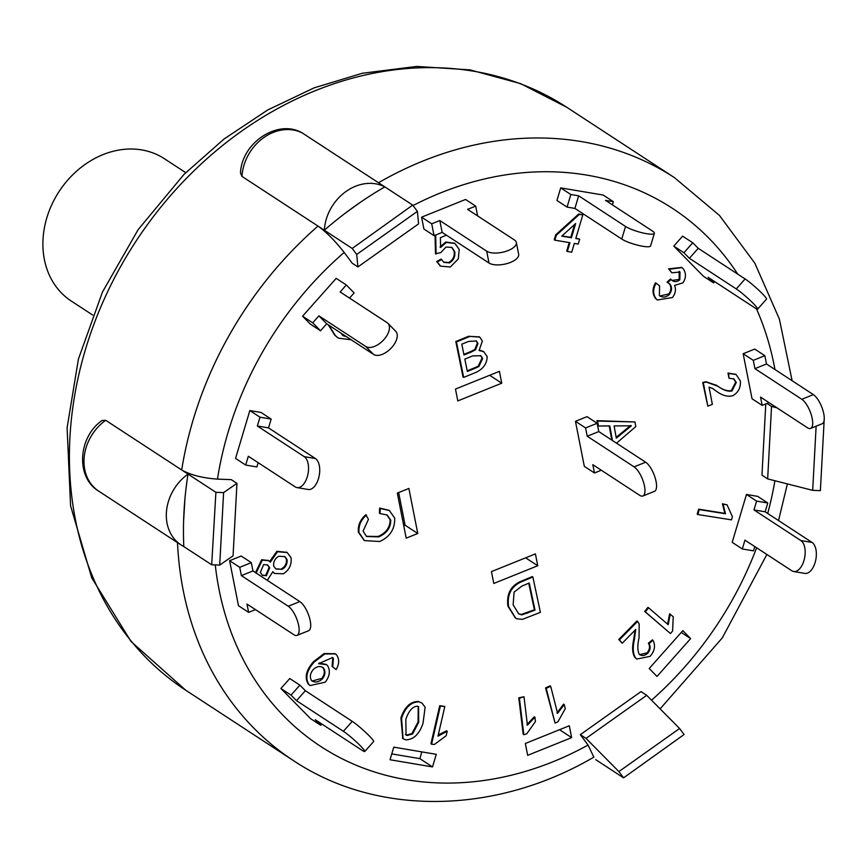 <?xml version="1.0" encoding="UTF-8"?>
<svg xmlns="http://www.w3.org/2000/svg" width="868" height="868" viewBox="0 0 868 868"><rect width="100%" height="100%" fill="white"/><g stroke="black" fill="none" stroke-linecap="round" stroke-linejoin="round"><path stroke-width="1.3" d="M92.681 315.041L71.306 301.077A85.042 70.167 -56.8 0 1 59.089 191.502A85.042 70.167 -56.8 0 1 164.356 158.692L185.73 172.656M587.018 416.662L597.151 423.28L598.779 431.58L645.651 462.21L634.085 466.865A16.069 5.859 68.1 0 1 643.6 482.521A16.069 5.859 68.1 0 1 642.895 495.997A16.069 5.859 68.1 0 1 639.694 495.313L592.822 464.684L594.461 472.984L584.327 466.366L575.451 421.316L587.018 416.662M642.895 495.997L654.472 491.342A16.069 5.859 -111.9 0 0 655.166 477.856A16.069 5.859 -111.9 0 0 645.651 462.21M575.451 421.316L585.585 427.946L597.151 423.28M585.585 427.946L587.213 436.235L634.085 466.865M587.213 436.235L598.779 431.58M601.307 470.228L594.461 472.984M793.656 571.513L804.842 573.401A16.069 8.539 -80.4 0 0 815.584 560.771A16.069 8.539 -80.4 0 0 812.036 542.435L800.849 540.547A16.069 8.539 99.6 0 1 804.397 558.884A16.069 8.539 99.6 0 1 793.656 571.513A16.069 8.539 99.6 0 1 791.822 570.775L744.95 540.156L742.324 548.967L753.5 550.854L754.78 546.58M742.324 548.967L732.191 542.348L746.469 494.478L757.655 496.366L767.789 502.995L765.164 511.805L812.036 542.435M800.849 540.547L753.977 509.917L765.164 511.805M753.977 509.917L756.603 501.107L767.789 502.995M746.469 494.478L756.603 501.107M743.16 353.732L754.726 349.066L764.86 355.696L766.498 363.985L813.37 394.614L801.804 399.28A16.069 5.859 68.1 0 1 811.32 414.937A16.069 5.859 68.1 0 1 810.614 428.412A16.069 5.859 68.1 0 1 807.414 427.729L760.542 397.099L762.18 405.399L752.046 398.77L743.16 353.732L753.294 360.35L764.86 355.696M753.294 360.35L754.932 368.65L801.804 399.28M769.015 402.633L762.18 405.399M810.614 428.412L822.18 423.747A16.069 5.859 -111.9 0 0 822.886 410.271A16.069 5.859 -111.9 0 0 813.37 394.614M754.932 368.65L766.498 363.985M673.785 246.111L682.639 236.15L692.772 242.78L698.241 248.324L745.102 278.954L736.259 288.925A16.069 1.606 41.6 0 1 750.158 300.415A16.069 1.606 41.6 0 1 757.645 309.116A16.069 1.606 41.6 0 1 754.997 307.966L708.125 277.337L713.594 282.892L703.449 276.274L673.785 246.111L683.919 252.74L692.772 242.78M683.919 252.74L689.387 258.295L736.259 288.925M714.7 281.633L713.594 282.892M757.645 309.116L766.487 299.156A16.069 1.606 -138.4 0 0 759.012 290.444A16.069 1.606 -138.4 0 0 745.102 278.954M689.387 258.295L698.241 248.324M621.77 239.047L574.898 208.418L567.075 207.094L556.941 200.475L560.695 187.879L570.829 194.497L578.663 195.821L625.535 226.45L621.77 239.047A16.069 3.071 16.6 0 0 638.696 245.438A16.069 3.071 16.6 0 0 650.599 245.915L654.353 233.318A16.069 3.071 -163.4 0 1 642.461 232.852A16.069 3.071 -163.4 0 1 625.535 226.45M567.075 207.094L570.829 194.497M560.695 187.879L603.206 195.061L613.34 201.68L612.385 204.859M613.34 201.68L605.506 200.356L652.378 230.986A16.069 3.071 -163.4 0 1 654.353 233.318M574.898 208.418L578.663 195.821M489.02 263.026L442.148 232.396L434.054 235.662L423.92 229.033L421.588 217.184L431.721 223.803L439.816 220.548L486.688 251.177L489.02 263.026A16.069 6.933 -11.2 0 0 507.476 263.449A16.069 6.933 -11.2 0 0 518.673 254.324L516.341 242.476A16.069 6.933 168.8 0 1 505.143 251.59A16.069 6.933 168.8 0 1 486.688 251.177M434.054 235.662L431.721 223.803M421.588 217.184L465.541 199.466L475.675 206.096L477.606 215.915M475.675 206.096L467.581 209.351L514.453 239.98A16.069 6.933 168.8 0 1 516.341 242.476M442.148 232.396L439.816 220.548M373.587 354.426L326.715 323.797L320.52 330.773L310.386 324.144L302.574 316.212L312.708 322.831L318.903 315.865L365.775 346.495L373.587 354.426A16.069 8.94 -44.5 0 0 391.153 348.144A16.069 8.94 -44.5 0 0 395.656 331.196L387.855 323.265A16.069 8.94 135.5 0 1 383.341 340.213A16.069 8.94 135.5 0 1 365.775 346.495M320.52 330.773L312.708 322.831M302.574 316.212L336.198 278.346L346.332 284.975L354.144 292.907L349.544 298.093M346.332 284.975L340.137 291.952L387.009 322.581A16.069 8.94 135.5 0 1 387.855 323.265M326.715 323.797L318.903 315.865M258.154 462.666L256.874 466.941L245.687 465.053L248.324 456.243L295.196 486.872A16.069 8.539 99.6 0 0 297.03 487.599A16.069 8.539 99.6 0 0 307.771 474.97A16.069 8.539 99.6 0 0 304.212 456.633L257.351 426.004L259.977 417.193L271.163 419.081L268.527 427.902L315.399 458.532L304.212 456.633M271.163 419.081L261.029 412.463L249.843 410.564L235.553 458.434L245.687 465.053M297.03 487.599L308.216 489.487A16.069 8.539 -80.4 0 0 318.957 476.857A16.069 8.539 -80.4 0 0 315.399 458.532M249.843 410.564L259.977 417.193M257.351 426.004L268.527 427.902M255.463 609.596L248.617 612.363L246.979 604.063L293.851 634.692A16.069 5.859 68.1 0 0 297.062 635.376A16.069 5.859 68.1 0 0 297.767 621.9A16.069 5.859 68.1 0 0 288.252 606.244L241.38 575.614L239.742 567.314L251.308 562.648L252.946 570.949L299.818 601.578L288.252 606.244M251.308 562.648L241.174 556.03L229.608 560.695L238.483 605.734L248.617 612.363M297.062 635.376L308.628 630.71A16.069 5.859 -111.9 0 0 309.334 617.235A16.069 5.859 -111.9 0 0 299.818 601.578M229.608 560.695L239.742 567.314M241.38 575.614L252.946 570.949M321.822 724.02L320.715 725.268L315.247 719.724L362.119 750.353A16.069 1.606 41.6 0 0 364.766 751.504A16.069 1.606 41.6 0 0 357.28 742.791A16.069 1.606 41.6 0 0 343.381 731.301L296.509 700.671L291.04 695.116L299.894 685.156L305.362 690.711L352.234 721.341L343.381 731.301M299.894 685.156L289.76 678.537L280.906 688.498L310.57 718.65L320.715 725.268M364.766 751.504L373.62 741.532A16.069 1.606 -138.4 0 0 366.133 732.831A16.069 1.606 -138.4 0 0 352.234 721.341M280.906 688.498L291.04 695.116M296.509 700.671L305.362 690.711M593.842 757.113L588.07 745.059L580.301 734.675L641.007 691.601L646.703 695.322L586.009 738.397L618.895 771.576L679.59 728.491L646.703 695.322M776.893 407.786L771.543 406.43L767.659 478.897L761.963 475.165L765.771 403.945M768.603 402.806L769.308 402.828M357.909 266.932L352.213 263.21L344.162 252.425C335.222 240.978 326.498 232.201 317.992 226.092L352.202 248.443L412.701 205.098L417.389 211.38L356.694 254.454L357.909 266.932L418.604 223.857L417.389 211.38M105.69 420.296A44.192 36.467 -56.8 0 0 98.746 491.169C75.624 477.454 77.87 437.472 101.936 420.546L105.69 420.296L181.694 469.968C190.776 475.046 202.7 478.094 217.467 479.114L231.257 479.635L236.953 483.357L223.597 492.612L219.713 565.079L233.069 555.824L236.953 483.357M432.514 766.921L390.014 759.75L393.768 747.153L436.279 754.325L432.514 766.921L419.852 758.643L421.859 751.894M537.748 565.741L493.794 583.459L491.451 571.6L535.404 553.892L537.748 565.741L525.628 557.831M690.635 638.588L657.011 676.454L649.21 668.523L682.834 630.656L690.635 638.588L681.239 632.446M571.632 737.626L527.679 755.334L525.335 743.485L569.289 725.767L571.632 737.626L559.513 729.706M455.472 389.059L499.425 371.341L501.758 383.2L457.805 400.907L455.472 389.059M406.202 538.149L397.316 493.1L408.882 488.445L417.768 533.484L406.202 538.149M515.332 617.918L507.964 606.244C506.38 594.569 510.384 586.399 519.986 581.744L532.236 576.602L532.876 577.014L540.395 612.363L522.547 619.307L517.024 618.862L515.646 618.135L508.605 606.656C507.01 594.981 511.024 586.811 520.626 582.157L532.876 577.014M402.785 738.484L400.929 717.89C404.64 706.986 410.423 701.496 418.289 701.442L421.674 702.896M337.934 337.88L334.777 335.222L328.212 324.773M611.777 440.076L609.238 425.949M612.417 440.488L609.792 425.938L598.475 426.014L596.956 420.654L634.975 421.956L635.799 426.579L616.519 443.168M443.678 262.179L448.843 262.483C453.02 259.89 454.778 256.147 454.116 251.243L451.642 247.261M448.843 262.483L449.472 262.896C453.649 260.302 455.407 256.559 454.745 251.655L451.968 247.467L446.043 247.033L440.727 252.664L435.476 253.662L435.063 235.261M439.989 247.044L445.729 242.009L454.626 243.279M440.271 265.933L436.658 261.539L441.053 259.098L443.993 262.396L449.472 262.896M639.597 654.624L647.04 652.899C649.774 649.557 650.23 646.324 648.407 643.199L652.356 639.868L652.986 640.28C655.676 645.618 654.722 650.967 650.121 656.349L636.808 659.062L635.604 657.987C632.989 654.071 632.566 647.984 634.345 639.727L635.734 629.474L622.247 643.231L619.405 639.9L637.589 621.358L639.184 624.005L639.054 637.774C637.394 645.195 637.448 650.685 639.217 654.255L639.89 654.852M636.504 658.845L634.975 657.575C632.36 653.658 631.937 647.571 633.705 639.315L635.072 630.157M622.247 643.231L618.775 639.477L636.96 620.945L637.589 621.358M659.864 296.021L668.837 293.948C671.355 290.281 671.539 286.885 669.391 283.771L668.458 283.001M671.485 279.919C674.013 282.165 676.79 282.143 679.818 279.843L680.013 272.031L671.865 272.802L669.206 269.254L681.966 267.615L683.007 268.483C686.284 272.943 686.273 277.727 682.986 282.827L674.555 285.409C676.194 289.402 675.499 293.427 672.483 297.507L657.445 299.981L656.219 298.95C652.834 294.263 652.801 289.001 656.143 283.174L659.571 285.854L659.409 295.597C662.642 297.887 665.995 297.474 669.467 294.361C671.995 290.693 672.179 287.297 670.02 284.183L667.058 282.165L670.454 279.019L672.309 280.614M672.006 280.397L679.177 279.431L679.123 271.38M671.865 272.802L668.566 268.841L681.64 267.409M657.141 299.764L655.579 298.538C652.193 293.851 652.172 288.588 655.514 282.762L656.143 283.174M697.829 514.529L697.199 514.106L698.631 509.18L724.856 513.346L722.436 503.776L727.048 504.829L732.408 516.688L731.485 519.867L697.829 514.529L699.261 509.592L725.485 513.758L723.077 504.189L727.048 504.829M556.952 712.943L563.592 704.143L564.233 704.556L565.274 708.668L557.95 721.775L555.075 723.098L546.211 688.346L550.681 686.273L557.592 713.355L564.233 704.556M555.075 723.098L545.581 687.933L550.052 685.861L550.681 686.273M438.253 734.968L446.597 730.813L447.226 731.225L446.185 735.728L434.445 744.451L431.57 744.212L440.347 706.107L444.817 706.487L437.982 736.173L447.226 731.225M431.57 744.212L430.929 743.8L439.718 705.695L444.817 706.487M526.8 724.791L534.297 716.784L534.927 717.207L535.447 721.514L526.778 733.785L523.827 734.74L519.411 698.23L524.001 696.765L527.44 725.203L534.927 717.207M523.827 734.74L523.198 734.328L518.782 697.818L524.001 696.765M667.557 624.276L669.619 613.784L673.232 616.757L672.602 630.938L670.508 633.586L645.325 611.886L648.57 607.774L668.197 624.689L670.248 614.197M670.508 633.586L644.696 611.463L647.94 607.361L648.57 607.774M702.733 382.506L706.552 382.148L718.031 386.325C723.25 390.133 727.883 391.707 731.963 391.023L736.324 382.484L733.851 378.882L729.022 378.296L728.643 373.446L736.118 374.542L740.371 380.976C740.86 387.551 738.364 392.444 732.885 395.656C728.002 397.056 722.643 395.678 716.794 391.511L712.628 388.473L709.048 387.128L712.346 404.358L707.811 406.159L702.733 382.506L705.923 381.736L716.642 385.37M717.402 385.913C722.61 389.721 727.254 391.284 731.323 390.611L735.695 382.061L733.525 378.676M729.022 378.296L728.002 373.034L735.793 374.347M716.794 391.511L712.313 388.278M364.148 540.395L358.365 532.171C357.768 525.346 360.274 519.531 365.862 514.713L368.455 519.346L363.063 531.173L366.589 536.5L378.806 536.88C386.835 533.256 390.817 527.668 390.741 520.116L387.128 515.006L380.054 513.574L380.292 508.464L389.385 510.536L394.68 518.055C395.07 528.851 390.09 536.674 379.739 541.513L364.462 540.601L358.994 532.583C358.408 525.758 360.904 519.943 366.491 515.125M366.274 536.294L378.166 536.467C386.206 532.833 390.177 527.256 390.112 519.704L386.803 514.8M380.054 513.574L379.414 513.151L379.652 508.051L389.07 510.33M554.858 240.176L554.229 239.752L555.694 234.827L578.761 213.962L582.797 214.949L575.788 238.505L579.683 239.156L578.218 244.082L574.323 243.431L571.719 252.197L567.336 251.46L569.94 242.704L554.858 240.176L556.334 235.239L579.39 214.374L582.797 214.949M575.875 238.212L579.683 239.156M567.336 251.46L566.706 251.047L569.224 242.573M332.791 657.911L333.421 658.324L332.487 657.575L318.589 663.684L326.498 664.682L327.475 665.474C330.534 670.563 329.797 676.118 325.261 682.172L310.126 685.546L308.986 684.57C304.961 678.082 306.675 670.606 314.108 662.132L324.762 653.951L335.417 653.94L336.697 655.08C339.496 659.311 339.301 664.15 336.111 669.586L332.097 666.429L332.791 657.911L332.173 657.38M319.218 662.957L326.173 664.476M309.822 685.329L308.346 684.158C304.332 677.669 306.046 670.194 313.478 661.72L324.133 653.539L335.091 653.734M255.485 572.609L261.648 559.73L268.407 560.5M269.688 561.466L276.903 551.299L286.896 552.352M274.299 573.249L272.823 572.077M468.601 336.274L479.722 337.12L482.38 341.048L479.06 350.488L483.758 351.724L487.176 356.542C487.002 363.399 483.476 368.585 476.597 372.112L463.675 377.417L463.035 376.994L455.809 341.525L468.601 336.274L479.407 336.914M479.472 350.054L483.443 351.529M475.848 367.956L467.353 371.45L464.836 359.113L472.68 355.891L480.861 355.739L482.662 358.484L478.886 366.535L475.848 367.956L475.219 367.544L478.246 366.122L482.033 358.072L482.662 358.484M467.223 370.82L475.219 367.544M482.033 358.072L480.536 355.533M471.335 351.985L464 354.99L461.798 344.205L468.579 341.417L476.423 340.983L477.986 343.511L475.534 349.815L471.335 351.985L470.706 351.573L474.904 349.403L477.346 343.099L477.986 343.511M463.87 354.372L470.706 351.573M477.346 343.099L476.087 340.788M463.675 377.417L456.438 341.938L469.241 336.697M455.809 341.525L456.438 341.938M275.503 568.746L282.067 569.332L275.807 568.963L273.724 566.088C273.236 561.867 274.896 558.58 278.693 556.247L284.921 556.616L287.048 559.567C287.514 563.82 285.843 567.086 282.067 569.332M281.427 568.92C285.214 566.663 286.874 563.408 286.418 559.155L287.048 559.567M286.418 559.155L284.596 556.41M262.093 575.05L266.389 575.701L262.407 575.267L260.335 572.381L263.633 564.58L267.691 564.97L269.72 567.835L266.389 575.701M265.76 575.278L269.091 567.422L269.72 567.835M269.091 567.422L267.366 564.775M256.114 573.021L262.277 560.142L268.733 560.695L270.295 562.193L277.532 551.722L287.21 552.558L291.019 557.701C291.854 564.558 289.294 569.918 283.359 573.802L274.603 573.466L272.856 571.676L267.311 580.345M261.648 559.73L262.277 560.142M276.903 551.299L277.532 551.722M311.645 680.664C309.529 677.279 310.05 673.579 313.196 669.575C316.885 666.201 320.292 665.647 323.439 667.937C325.684 671.311 325.359 674.924 322.451 678.798C318.61 682.313 315.008 682.942 311.645 680.664L312.361 681.271M312.057 681.055L321.822 678.385C324.73 674.512 325.055 670.888 322.809 667.525L322.69 667.297M321.822 678.385L322.451 678.798M308.346 684.158L308.986 684.57M313.478 661.72L314.108 662.132M336.111 669.586L332.726 666.841L333.421 658.324M332.097 666.429L332.726 666.841M575.647 223.543L571.415 237.767L561.715 236.139L575.647 223.543M561.997 235.879L570.775 237.355L574.605 224.476M570.775 237.355L571.415 237.767M555.694 234.827L556.334 235.239M578.761 213.962L579.39 214.374M358.365 532.171L358.994 532.583M390.112 519.704L390.741 520.116M379.652 508.051L380.292 508.464M705.923 381.736L706.552 382.148M735.695 382.061L736.324 382.484M728.002 373.034L728.643 373.446M707.811 406.159L703.362 382.918M644.696 611.463L645.325 611.886M518.782 697.818L519.411 698.23M439.718 705.695L440.347 706.107M545.581 687.933L546.211 688.346M722.436 503.776L723.077 504.189M724.856 513.346L725.485 513.758M698.631 509.18L699.261 509.592M659.409 295.597L660.168 296.238M668.837 293.948L669.467 294.361M667.687 282.577L671.083 279.431M679.177 279.431L679.818 279.843M679.384 271.619L680.013 272.031M668.566 268.841L669.206 269.254M655.579 298.538L656.219 298.95M639.217 654.255C641.745 656.186 644.566 655.872 647.669 653.311C650.403 649.969 650.859 646.736 649.036 643.611L652.986 640.28M647.04 652.899L647.669 653.311M648.407 643.199L649.036 643.611M634.975 657.575L635.604 657.987M618.775 639.477L619.405 639.9M454.116 251.243L454.745 251.655M436.105 254.074L435.682 235.011M446.369 235.152L440.369 237.723L440.618 247.467L446.358 242.422L454.94 243.474L459.194 249.452L458.326 258.892L450.351 266.986L440.575 266.151L437.298 261.952L441.693 259.51M445.729 242.009L446.358 242.422M436.658 261.539L437.298 261.952M616.313 438.166L614.099 425.917L631.351 425.83L616.313 438.166M616.171 437.353L630.721 425.407M598.475 426.014L597.585 421.067L634.975 421.956M596.956 420.654L597.585 421.067M342.61 335.395L345.865 336.307M346.495 336.73L342.914 335.612L340.918 333.084M351.225 339.811L338.249 338.097L335.406 335.634L328.842 325.196M334.777 335.222L335.406 335.634M405.41 734.61L406.571 735.077L411.931 733.568L418.083 721.926L418.712 722.339L412.571 733.981L407.2 735.489L406.04 735.022L405.844 719.322C408.709 710.859 412.56 706.487 417.399 706.194L418.539 706.639L418.712 722.339M418.083 721.926L418.202 706.454M411.931 733.568L412.571 733.981M406.571 735.077L407.2 735.489M401.559 718.313C405.269 707.398 411.052 701.908 418.918 701.854L422 703.102L425.136 707.192L423.009 723.337C419.277 734.274 413.493 739.764 405.638 739.818L403.099 738.701L401.559 718.313L400.929 717.89M418.289 701.442L418.918 701.854M521.939 586.063L529.23 583.003L535.014 610.161L521.842 614.891L518.684 613.85L513.129 604.844L514.116 592.074L521.939 586.063M518.37 613.633L521.201 614.479L534.384 609.748L528.731 583.22M534.384 609.748L535.014 610.161M527.202 612.754L527.842 613.166M521.201 614.479L521.842 614.891M519.986 581.744L520.626 582.157M403.761 525.748L405.096 525.205L398.662 492.557M417.768 533.484L405.096 525.205M501.758 383.2L489.65 375.28M391.75 753.901L419.852 758.643M792.126 380.737L779.399 319.12L754.878 263.243L719.42 215.394L674.425 177.625A348.209 287.319 123.2 0 0 378.502 182.747L384.828 186.891A348.209 287.319 123.2 0 0 324.328 230.226L241.988 176.421L240.479 172.938C241.814 142.656 277.793 118.721 302.118 132.858L412.701 205.098M356.694 254.454L352.202 248.443M767.659 478.897L812.687 490.344L816.126 426.188M824.274 418.159L820.379 490.626L812.687 490.344M766.997 403.457L771.543 406.43M219.713 565.079L211.683 564.775L215.904 492.319L223.597 492.612M317.992 226.092A348.209 287.319 123.2 0 0 181.694 469.968L215.904 492.319M679.59 728.491L684.082 734.512L623.582 777.847L618.895 771.576M580.301 734.675L586.009 738.397M595.708 759.641L623.582 777.847M183.604 520.984L184.949 498.655M181.694 469.968L188.031 474.102A348.209 287.319 123.2 0 0 183.81 546.569L211.683 564.775M346.115 212.552L360.611 202.136M324.328 230.226A44.192 36.467 -56.8 0 1 345.876 191.578A44.192 36.467 -56.8 0 1 384.828 186.891M183.81 546.569A44.192 36.467 -56.8 0 1 181.087 544.974A44.192 36.467 -56.8 0 1 188.031 474.102M774.918 480.742A321.431 265.217 -56.8 0 1 767.703 513.465M756.614 547.773A321.431 265.217 -56.8 0 1 651.543 700.205M413.027 205.542A321.431 265.217 -56.8 0 1 737.746 274.147M756.495 308.856A321.431 265.217 -56.8 0 1 774.961 369.518M217.467 479.114A321.431 265.217 -56.8 0 1 344.162 252.425M588.07 745.059A321.431 265.217 -56.8 0 1 215.264 564.905M478.246 366.122L478.886 366.535M474.904 349.403L475.534 349.815M378.166 536.467L378.806 536.88M731.323 390.611L731.963 391.023M669.391 283.771L670.02 284.183M633.705 639.315L634.345 639.727M624.374 430.615L625.003 431.027M507.964 606.244L508.605 606.656M241.988 176.421A44.192 36.467 -56.8 0 1 263.536 137.762A44.192 36.467 -56.8 0 1 302.487 133.075M177.495 542.63A348.209 287.319 123.2 0 0 293.46 760.618L185.774 690.255A348.209 287.319 -56.8 0 1 135.744 241.586A348.209 287.319 -56.8 0 1 566.739 107.263L674.425 177.625M479.722 337.12L479.093 336.708M483.758 351.724L483.129 351.312M268.733 560.695L268.093 560.283M287.21 552.558L286.581 552.146M274.603 573.466L273.973 573.043M326.498 664.682L325.869 664.27M310.126 685.546L309.496 685.134M335.417 653.94L334.788 653.517M364.462 540.601L363.833 540.189M389.385 510.536L388.755 510.124M716.957 385.576L716.328 385.164M736.118 374.542L735.478 374.13M681.966 267.615L681.337 267.203M657.445 299.981L656.816 299.558M636.808 659.062L636.179 658.649M454.94 243.474L454.311 243.062M440.575 266.151L439.946 265.738M338.249 338.097L337.619 337.674M422 703.102L421.371 702.689M403.099 738.701L402.459 738.277M515.646 618.135L515.017 617.723M660.125 708.852L722.295 637.893L766.878 554.478M778.531 520.55L787.395 483.91M98.746 491.169L181.087 544.974M185.774 690.255L131.046 641.506L91.748 577.849L70.568 505.773L67.107 427.805L78.435 359.026L102.478 292.006L138.186 229.575L184.049 174.349L224.052 139.01L267.778 109.932L314.205 87.831L362.238 73.281L416.651 66.424L470 69.874L520.583 83.621L566.739 107.263M593.853 757.135C495.802 814.52 377.526 816.734 293.46 760.618"/></g></svg>
